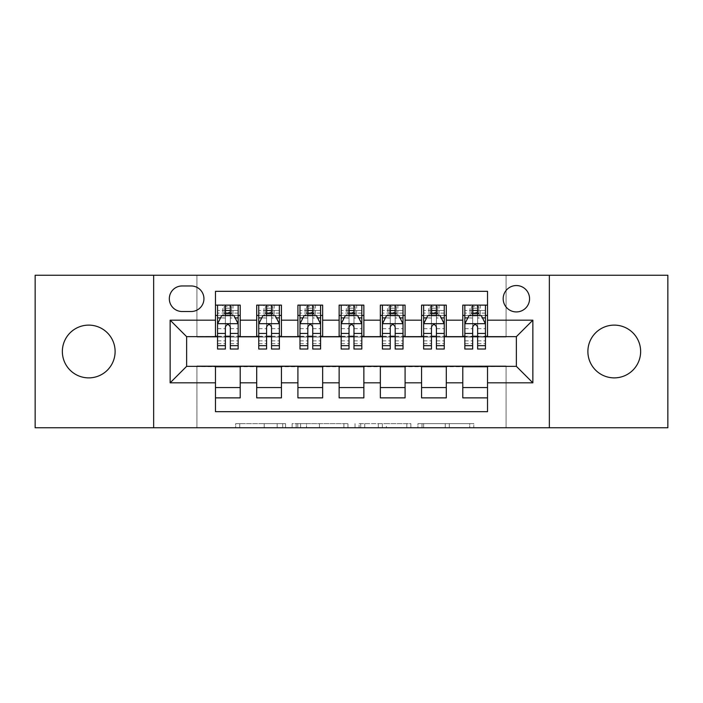 <?xml version="1.0" encoding="UTF-8"?>
<svg xmlns="http://www.w3.org/2000/svg" width="703" height="703" viewBox="0 0 703 703"><rect width="100%" height="100%" fill="white"/><g stroke="black" fill="none" stroke-linecap="round" stroke-linejoin="round"><path stroke-width="0.53" stroke-dasharray="3.52 2.64" d="M285.55 427.758L239.732 427.758L285.55 427.758L285.55 423.628L264.214 423.628L264.214 427.758L264.214 423.628L285.55 423.628L285.55 427.758L285.55 423.628L264.214 423.628L264.214 427.758L264.214 423.628L285.55 423.628L239.732 423.628L285.55 423.628M614.264 325.12A26.38 26.38 0 0 0 587.884 351.5A26.38 26.38 0 0 0 614.264 377.88A26.38 26.38 0 0 0 640.644 351.5A26.38 26.38 0 0 0 614.264 325.12M88.736 325.12A26.38 26.38 0 0 0 62.356 351.5A26.38 26.38 0 0 0 88.736 377.88A26.38 26.38 0 0 0 115.116 351.5A26.38 26.38 0 0 0 88.736 325.12M516.371 285.55A13.19 13.19 0 0 0 503.181 298.74A13.19 13.19 0 0 0 516.371 311.93A13.19 13.19 0 0 0 529.561 298.74A13.19 13.19 0 0 0 516.371 285.55M469.736 427.758L422.002 427.758L469.736 427.758L469.736 423.628L449.305 423.628L473.787 423.628L473.787 427.758L473.787 423.628L422.002 423.628L473.787 423.628L473.787 427.758L473.787 423.628L469.736 423.628L469.736 427.758M445.263 427.758L423.619 427.758L445.263 427.758L445.263 423.628L449.305 423.628L445.263 423.628L445.263 427.758L445.263 423.628L423.619 423.628L423.619 427.758L423.619 423.628L445.263 423.628L445.263 427.758M417.951 427.758L422.002 427.758L417.951 427.758L417.951 423.628L422.002 423.628L417.951 423.628L417.951 427.758M235.69 427.758L239.732 427.758L235.69 427.758L235.69 423.628L239.732 423.628L235.69 423.628L235.69 427.758M35.15 427.758L196.928 427.758L196.928 365.929L506.072 365.929L506.072 427.758L196.928 427.758L196.928 365.929L506.072 365.929L506.072 427.758L667.85 427.758L667.85 275.242L506.072 275.242L506.072 337.071L196.928 337.071L196.928 275.242L506.072 275.242L506.072 337.071L196.928 337.071L196.928 275.242L35.15 275.242L35.15 427.758M347.959 427.758L343.916 427.758L347.959 427.758L347.959 423.628L347.959 427.758M296.174 427.758L343.916 427.758L292.123 427.758L296.174 427.758L296.174 423.628L347.959 423.628L292.123 423.628L292.123 427.758L292.123 423.628L296.174 423.628L296.174 427.758M359.084 427.758L410.877 427.758L355.041 427.758L359.084 427.758L359.084 423.628L410.877 423.628L410.877 427.758L410.877 423.628L386.395 423.628L386.395 427.758M462.785 305.128L487.522 305.128L487.522 315.436L462.785 315.436L462.785 305.128M421.572 305.128L446.3 305.128L446.3 315.436L421.572 315.436L421.572 305.128M380.349 305.128L405.086 305.128L405.086 315.436L380.349 315.436L380.349 305.128M339.136 305.128L363.864 305.128L363.864 315.436L339.136 315.436L339.136 305.128M297.914 305.128L322.651 305.128L322.651 315.436L297.914 315.436L297.914 305.128M256.7 305.128L281.428 305.128L281.428 315.436L256.7 315.436L256.7 305.128M215.478 397.872L215.478 387.564L240.215 387.564L240.215 397.872L215.478 397.872L215.478 411.677L487.522 411.677L487.522 397.872L462.785 397.872L462.785 387.564L487.522 387.564L487.522 397.872M281.428 397.872L256.7 397.872L256.7 387.564L281.428 387.564L281.428 397.872M322.651 397.872L297.914 397.872L297.914 387.564L322.651 387.564L322.651 397.872M363.864 397.872L339.136 397.872L339.136 387.564L363.864 387.564L363.864 397.872M405.086 397.872L380.349 397.872L380.349 387.564L405.086 387.564L405.086 397.872M446.3 397.872L421.572 397.872L421.572 387.564L446.3 387.564L446.3 397.872M462.785 387.564L462.785 366.755L516.371 366.342L516.371 336.658L446.3 336.658L446.3 315.436M446.3 336.245L405.086 336.658L405.086 315.436M405.086 336.245L363.864 336.658L363.864 315.436M363.864 336.245L322.651 336.658L322.651 315.436M322.651 336.245L281.428 336.658L281.428 315.436M215.478 305.128L240.215 305.128L240.215 315.436L215.478 315.436L215.478 291.323L487.522 291.323L487.522 305.128M421.572 387.564L421.572 366.755L462.785 366.755M380.349 387.564L380.349 366.755L421.572 366.755M339.136 387.564L339.136 366.755L380.349 366.755M297.914 387.564L297.914 366.755L339.136 366.755M256.7 387.564L256.7 366.755L297.914 366.755M281.428 336.245L240.215 336.658L240.215 315.436M215.478 387.564L215.478 366.755L256.7 366.755M240.215 336.245L186.629 336.658L186.629 366.342L215.478 366.755M230.32 315.436L238.15 315.436L238.15 305.128L222.693 305.128L222.693 315.436L217.543 315.436L225.373 315.436M215.478 336.245L215.478 315.436M217.543 336.245L225.373 336.245M230.32 336.245L238.15 336.245M240.215 387.564L240.215 366.755M258.757 336.245L266.586 336.245M271.534 336.245L279.372 336.245M271.534 315.436L279.372 315.436L279.372 305.128L263.915 305.128L263.915 315.436L258.757 315.436L266.586 315.436M256.7 336.245L256.7 315.436M281.428 387.564L281.428 366.755M322.651 387.564L322.651 366.755M297.914 336.245L297.914 315.436M312.756 315.436L320.586 315.436L320.586 305.128L305.128 305.128L305.128 315.436L299.979 315.436L307.809 315.436M299.979 336.245L307.809 336.245M312.756 336.245L320.586 336.245M363.864 387.564L363.864 366.755M339.136 336.245L339.136 315.436M353.969 315.436L361.808 315.436L361.808 305.128L346.351 305.128L346.351 315.436L341.192 315.436L349.031 315.436M341.192 336.245L349.031 336.245M353.969 336.245L361.808 336.245M405.086 387.564L405.086 366.755M380.349 336.245L380.349 315.436M395.191 315.436L403.021 315.436L403.021 305.128L387.564 305.128L387.564 315.436L382.414 315.436L390.244 315.436M382.414 336.245L390.244 336.245M395.191 336.245L403.021 336.245M446.3 387.564L446.3 366.755M421.572 336.245L421.572 315.436M436.414 315.436L444.243 315.436L444.243 305.128L428.786 305.128L428.786 315.436L423.628 315.436L431.466 315.436M423.628 336.245L431.466 336.245M436.414 336.245L444.243 336.245M487.522 387.564L487.522 366.755M462.785 336.245L462.785 315.436M487.522 336.245L487.522 315.436M477.627 315.436L485.457 315.436L485.457 305.128L469.999 305.128L469.999 315.436L464.85 315.436L472.68 315.436M464.85 336.245L472.68 336.245M477.627 336.245L485.457 336.245M182.095 285.963A12.777 12.777 0 0 0 169.318 298.74A12.777 12.777 0 0 0 182.095 311.517L191.163 311.517A12.777 12.777 0 0 0 203.94 298.74A12.777 12.777 0 0 0 191.163 285.963L182.095 285.963M153.649 427.758L153.649 275.242M549.351 275.242L549.351 427.758M300.62 427.758L306.49 427.758L300.62 427.758L300.62 423.628L297.791 423.628L297.791 427.758L297.791 423.628L306.49 423.628L300.62 423.628L300.62 427.758M306.49 427.758L319.434 427.758L306.49 427.758L306.49 423.628L319.434 423.628L319.434 427.758L319.434 423.628L306.49 423.628L306.49 427.758M359.084 423.628L382.353 423.628L382.353 427.758L382.353 423.628L378.302 423.628L382.353 423.628L382.353 427.758L382.353 423.628L386.395 423.628M360.701 423.628L360.701 427.758L360.701 423.628M355.041 423.628L355.041 427.758L355.041 423.628M238.15 349.031L238.15 310.489L238.15 315.436L217.543 315.436L217.543 310.489L225.373 310.489L225.373 305.128L238.15 305.128M217.543 323.881L217.543 343.67L217.543 323.881L221.665 315.638L234.029 315.638L238.15 323.881L238.15 343.67L238.15 323.881M217.543 315.436L217.543 305.128L225.373 305.128M217.543 349.031L217.543 310.489L238.15 310.489L230.32 310.489L230.32 305.128M225.786 308.222L229.907 308.222L229.907 312.343L225.786 312.343L225.786 308.222L224.134 306.57L231.551 306.57L224.134 306.57L224.134 313.995L231.551 313.995L231.551 306.57L231.551 313.995L224.134 313.995L224.134 306.57L222.693 305.128L217.543 305.128M225.373 310.489L225.373 317.993L217.543 317.993M238.15 317.993L230.32 317.993L230.32 310.489M220.531 317.905L225.373 317.905L225.373 315.638M230.32 315.638L230.32 317.905L235.162 317.905M225.373 349.031L225.373 317.993M230.32 317.993L230.32 349.031M225.373 317.905L225.373 326.974C227.016 323.855 228.668 323.855 230.32 326.974L230.32 317.905M238.15 315.436L233.001 315.436L233.001 305.128L229.907 308.222M229.907 312.343L233.001 315.436L222.693 315.436L225.786 312.343M279.372 349.031L279.372 310.489L279.372 315.436L258.757 315.436L258.757 310.489L266.586 310.489L266.586 305.128L279.372 305.128M258.757 323.881L258.757 343.67L258.757 323.881L262.878 315.638L275.242 315.638L279.372 323.881L279.372 343.67L279.372 323.881M258.757 315.436L258.757 305.128L266.586 305.128M258.757 349.031L258.757 310.489L279.372 310.489L271.534 310.489L271.534 305.128M266.999 308.222L271.121 308.222L271.121 312.343L266.999 312.343L266.999 308.222L265.356 306.57L272.773 306.57L265.356 306.57L265.356 313.995L272.773 313.995L272.773 306.57L272.773 313.995L265.356 313.995L265.356 306.57L263.915 305.128L258.757 305.128M266.586 310.489L266.586 317.993L258.757 317.993M279.372 317.993L271.534 317.993L271.534 310.489M261.744 317.905L266.586 317.905L266.586 315.638M271.534 315.638L271.534 317.905L276.384 317.905M266.586 349.031L266.586 317.993M271.534 317.993L271.534 349.031M266.586 317.905L266.586 326.974C268.238 323.855 269.882 323.855 271.534 326.974L271.534 317.905M279.372 315.436L274.214 315.436L274.214 305.128L271.121 308.222M271.121 312.343L274.214 315.436L263.915 315.436L266.999 312.343M320.586 349.031L320.586 310.489L320.586 315.436L299.979 315.436L299.979 310.489L307.809 310.489L307.809 305.128L320.586 305.128M299.979 323.881L299.979 343.67L299.979 323.881L304.1 315.638L316.464 315.638L320.586 323.881L320.586 343.67L320.586 323.881M299.979 315.436L299.979 305.128L307.809 305.128M299.979 349.031L299.979 310.489L320.586 310.489L312.756 310.489L312.756 305.128M308.222 308.222L312.343 308.222L312.343 312.343L308.222 312.343L308.222 308.222L306.57 306.57L313.995 306.57L306.57 306.57L306.57 313.995L313.995 313.995L313.995 306.57L313.995 313.995L306.57 313.995L306.57 306.57L305.128 305.128L299.979 305.128M307.809 310.489L307.809 317.993L299.979 317.993M320.586 317.993L312.756 317.993L312.756 310.489M302.967 317.905L307.809 317.905L307.809 315.638M312.756 315.638L312.756 317.905L317.598 317.905M307.809 349.031L307.809 317.993M312.756 317.993L312.756 349.031M307.809 317.905L307.809 326.974C309.452 323.855 311.104 323.855 312.756 326.974L312.756 317.905M320.586 315.436L315.436 315.436L315.436 305.128L312.343 308.222M312.343 312.343L315.436 315.436L305.128 315.436L308.222 312.343M361.808 349.031L361.808 310.489L361.808 315.436L341.192 315.436L341.192 310.489L349.031 310.489L349.031 305.128L361.808 305.128M341.192 323.881L341.192 343.67L341.192 323.881L345.314 315.638L357.686 315.638L361.808 323.881L361.808 343.67L361.808 323.881M341.192 315.436L341.192 305.128L349.031 305.128M341.192 349.031L341.192 310.489L361.808 310.489L353.969 310.489L353.969 305.128M349.435 308.222L353.565 308.222L353.565 312.343L349.435 312.343L349.435 308.222L347.792 306.57L355.208 306.57L347.792 306.57L347.792 313.995L355.208 313.995L355.208 306.57L355.208 313.995L347.792 313.995L347.792 306.57L346.351 305.128L341.192 305.128M349.031 310.489L349.031 317.993L341.192 317.993M361.808 317.993L353.969 317.993L353.969 310.489M344.18 317.905L349.031 317.905L349.031 315.638M353.969 315.638L353.969 317.905L358.82 317.905M349.031 349.031L349.031 317.993M353.969 317.993L353.969 349.031M349.031 317.905L349.031 326.974C350.674 323.855 352.317 323.855 353.969 326.974L353.969 317.905M361.808 315.436L356.649 315.436L356.649 305.128L353.565 308.222M353.565 312.343L356.649 315.436L346.351 315.436L349.435 312.343M403.021 349.031L403.021 310.489L403.021 315.436L382.414 315.436L382.414 310.489L390.244 310.489L390.244 305.128L403.021 305.128M382.414 323.881L382.414 343.67L382.414 323.881L386.536 315.638L398.9 315.638L403.021 323.881L403.021 343.67L403.021 323.881M382.414 315.436L382.414 305.128L390.244 305.128M382.414 349.031L382.414 310.489L403.021 310.489L395.191 310.489L395.191 305.128M390.657 308.222L394.778 308.222L394.778 312.343L390.657 312.343L390.657 308.222L389.005 306.57L396.43 306.57L389.005 306.57L389.005 313.995L396.43 313.995L396.43 306.57L396.43 313.995L389.005 313.995L389.005 306.57L387.564 305.128L382.414 305.128M390.244 310.489L390.244 317.993L382.414 317.993M403.021 317.993L395.191 317.993L395.191 310.489M385.402 317.905L390.244 317.905L390.244 315.638M395.191 315.638L395.191 317.905L400.033 317.905M390.244 349.031L390.244 317.993M395.191 317.993L395.191 349.031M390.244 317.905L390.244 326.974C391.887 323.855 393.539 323.855 395.191 326.974L395.191 317.905M403.021 315.436L397.872 315.436L397.872 305.128L394.778 308.222M394.778 312.343L397.872 315.436L387.564 315.436L390.657 312.343M444.243 349.031L444.243 310.489L444.243 315.436L423.628 315.436L423.628 310.489L431.466 310.489L431.466 305.128L444.243 305.128M423.628 323.881L423.628 343.67L423.628 323.881L427.758 315.638L440.122 315.638L444.243 323.881L444.243 343.67L444.243 323.881M423.628 315.436L423.628 305.128L431.466 305.128M423.628 349.031L423.628 310.489L444.243 310.489L436.414 310.489L436.414 305.128M431.879 308.222L436.001 308.222L436.001 312.343L431.879 312.343L431.879 308.222L430.227 306.57L437.644 306.57L430.227 306.57L430.227 313.995L437.644 313.995L437.644 306.57L437.644 313.995L430.227 313.995L430.227 306.57L428.786 305.128L423.628 305.128M431.466 310.489L431.466 317.993L423.628 317.993M444.243 317.993L436.414 317.993L436.414 310.489M426.616 317.905L431.466 317.905L431.466 315.638M436.414 315.638L436.414 317.905L441.256 317.905M431.466 349.031L431.466 317.993M436.414 317.993L436.414 349.031M431.466 317.905L431.466 326.974C433.11 323.855 434.753 323.855 436.414 326.974L436.414 317.905M444.243 315.436L439.085 315.436L439.085 305.128L436.001 308.222M436.001 312.343L439.085 315.436L428.786 315.436L431.879 312.343M485.457 349.031L485.457 310.489L485.457 315.436L464.85 315.436L464.85 310.489L472.68 310.489L472.68 305.128L485.457 305.128M464.85 323.881L464.85 343.67L464.85 323.881L468.971 315.638L481.335 315.638L485.457 323.881L485.457 343.67L485.457 323.881M464.85 315.436L464.85 305.128L472.68 305.128M464.85 349.031L464.85 310.489L485.457 310.489L477.627 310.489L477.627 305.128M473.093 308.222L477.214 308.222L477.214 312.343L473.093 312.343L473.093 308.222L471.449 306.57L478.866 306.57L471.449 306.57L471.449 313.995L478.866 313.995L478.866 306.57L478.866 313.995L471.449 313.995L471.449 306.57L469.999 305.128L464.85 305.128M472.68 310.489L472.68 317.993L464.85 317.993M485.457 317.993L477.627 317.993L477.627 310.489M467.838 317.905L472.68 317.905L472.68 315.638M477.627 315.638L477.627 317.905L482.469 317.905M472.68 349.031L472.68 317.993M477.627 317.993L477.627 349.031M472.68 317.905L472.68 326.974C474.323 323.855 475.975 323.855 477.627 326.974L477.627 317.905M485.457 315.436L480.307 315.436L480.307 305.128L477.214 308.222M477.214 312.343L480.307 315.436L469.999 315.436L473.093 312.343M282.72 423.628L282.72 427.758L282.72 423.628M277.158 423.628L277.158 427.758L277.158 423.628M239.732 423.628L239.732 427.758L239.732 423.628M343.916 423.628L343.916 427.758L343.916 423.628M406.826 423.628L406.826 427.758L406.826 423.628M378.302 423.628L378.302 427.758L378.302 423.628M364.752 423.628L364.752 427.758L364.752 423.628M449.305 423.628L449.305 427.758L449.305 423.628M422.002 423.628L422.002 427.758L422.002 423.628M217.64 323.679L238.045 323.679M217.543 340.876L225.373 340.876M230.32 340.876L238.15 340.876M217.543 328.653L225.373 328.653M230.32 328.653L238.15 328.653M238.15 313.107L230.32 313.107M225.373 313.107L217.543 313.107M258.862 323.679L279.267 323.679M258.757 340.876L266.586 340.876M271.534 340.876L279.372 340.876M258.757 328.653L266.586 328.653M271.534 328.653L279.372 328.653M279.372 313.107L271.534 313.107M266.586 313.107L258.757 313.107M300.084 323.679L320.48 323.679M299.979 340.876L307.809 340.876M312.756 340.876L320.586 340.876M299.979 328.653L307.809 328.653M312.756 328.653L320.586 328.653M320.586 313.107L312.756 313.107M307.809 313.107L299.979 313.107M341.298 323.679L361.702 323.679M341.192 340.876L349.031 340.876M353.969 340.876L361.808 340.876M341.192 328.653L349.031 328.653M353.969 328.653L361.808 328.653M361.808 313.107L353.969 313.107M349.031 313.107L341.192 313.107M382.52 323.679L402.916 323.679M382.414 340.876L390.244 340.876M395.191 340.876L403.021 340.876M382.414 328.653L390.244 328.653M395.191 328.653L403.021 328.653M403.021 313.107L395.191 313.107M390.244 313.107L382.414 313.107M423.733 323.679L444.138 323.679M423.628 340.876L431.466 340.876M436.414 340.876L444.243 340.876M423.628 328.653L431.466 328.653M436.414 328.653L444.243 328.653M444.243 313.107L436.414 313.107M431.466 313.107L423.628 313.107M464.955 323.679L485.36 323.679M464.85 340.876L472.68 340.876M477.627 340.876L485.457 340.876M464.85 328.653L472.68 328.653M477.627 328.653L485.457 328.653M485.457 313.107L477.627 313.107M472.68 313.107L464.85 313.107M217.543 343.67L225.373 343.67M230.32 343.67L238.15 343.67M258.757 343.67L266.586 343.67M271.534 343.67L279.372 343.67M299.979 343.67L307.809 343.67M312.756 343.67L320.586 343.67M341.192 343.67L349.031 343.67M353.969 343.67L361.808 343.67M382.414 343.67L390.244 343.67M395.191 343.67L403.021 343.67M423.628 343.67L431.466 343.67M436.414 343.67L444.243 343.67M464.85 343.67L472.68 343.67M477.627 343.67L485.457 343.67"/><path stroke-width="1.05" d="M614.264 325.12A26.38 26.38 0 0 0 587.884 351.5A26.38 26.38 0 0 0 614.264 377.88A26.38 26.38 0 0 0 640.644 351.5A26.38 26.38 0 0 0 614.264 325.12M88.736 325.12A26.38 26.38 0 0 0 62.356 351.5A26.38 26.38 0 0 0 88.736 377.88A26.38 26.38 0 0 0 115.116 351.5A26.38 26.38 0 0 0 88.736 325.12M516.371 285.55A13.19 13.19 0 0 0 503.181 298.74A13.19 13.19 0 0 0 516.371 311.93A13.19 13.19 0 0 0 529.561 298.74A13.19 13.19 0 0 0 516.371 285.55M549.351 427.758L667.85 427.758L667.85 275.242L549.351 275.242L549.351 427.758L153.649 427.758L153.649 275.242L35.15 275.242L35.15 427.758L153.649 427.758M487.522 305.128L462.785 305.128L462.785 320.173L446.3 320.173L446.3 336.658L462.785 336.658L462.785 320.173M446.3 320.173L446.3 305.128L421.572 305.128L421.572 320.173L405.086 320.173L405.086 336.658L421.572 336.658L421.572 320.173M405.086 320.173L405.086 305.128L380.349 305.128L380.349 320.173L363.864 320.173L363.864 336.658L380.349 336.658L380.349 320.173M363.864 320.173L363.864 305.128L339.136 305.128L339.136 320.173L322.651 320.173L322.651 336.658L339.136 336.658L339.136 320.173M322.651 320.173L322.651 305.128L297.914 305.128L297.914 320.173L281.428 320.173L281.428 336.658L297.914 336.658L297.914 320.173M281.428 320.173L281.428 305.128L256.7 305.128L256.7 336.658L240.215 336.658L240.215 305.128L215.478 305.128M215.478 397.872L240.215 397.872L240.215 366.342L256.7 366.342L256.7 397.872L281.428 397.872L281.428 366.342L297.914 366.342L297.914 382.827L281.428 382.827M297.914 382.827L297.914 397.872L322.651 397.872L322.651 366.342L339.136 366.342L339.136 382.827L322.651 382.827M339.136 382.827L339.136 397.872L363.864 397.872L363.864 366.342L380.349 366.342L380.349 382.827L363.864 382.827M380.349 382.827L380.349 397.872L405.086 397.872L405.086 366.342L421.572 366.342L421.572 382.827L405.086 382.827M421.572 382.827L421.572 397.872L446.3 397.872L446.3 366.342L462.785 366.342L462.785 382.827L446.3 382.827M182.095 311.517L191.163 311.517A12.777 12.777 0 0 0 203.94 298.74A12.777 12.777 0 0 0 191.163 285.963L182.095 285.963A12.777 12.777 0 0 0 169.318 298.74A12.777 12.777 0 0 0 182.095 311.517M549.351 275.242L153.649 275.242M487.522 320.173L487.522 291.323L215.478 291.323L215.478 336.658L186.629 336.658L186.629 366.342L215.478 366.342L215.478 411.677L487.522 411.677L487.522 366.342L516.371 366.342L516.371 336.658L487.522 336.658L487.522 320.173L532.856 320.173L532.856 382.827L487.522 382.827M215.478 382.827L170.144 382.827L170.144 320.173L215.478 320.173M462.785 382.827L462.785 397.872L487.522 397.872M215.478 315.436L217.543 315.436M225.373 315.436L230.32 315.436M238.15 315.436L240.215 315.436M215.478 336.245L217.543 336.245M225.373 336.245L230.32 336.245M238.15 336.245L240.215 336.245M215.478 366.755L240.215 366.755M215.478 387.564L240.215 387.564M256.7 336.245L258.757 336.245M266.586 336.245L271.534 336.245M279.372 336.245L281.428 336.245M256.7 315.436L258.757 315.436M266.586 315.436L271.534 315.436M279.372 315.436L281.428 315.436M256.7 366.755L281.428 366.755M256.7 387.564L281.428 387.564M297.914 366.755L322.651 366.755M297.914 387.564L322.651 387.564M297.914 315.436L299.979 315.436M307.809 315.436L312.756 315.436M320.586 315.436L322.651 315.436M297.914 336.245L299.979 336.245M307.809 336.245L312.756 336.245M320.586 336.245L322.651 336.245M339.136 366.755L363.864 366.755M339.136 387.564L363.864 387.564M339.136 315.436L341.192 315.436M349.031 315.436L353.969 315.436M361.808 315.436L363.864 315.436M339.136 336.245L341.192 336.245M349.031 336.245L353.969 336.245M361.808 336.245L363.864 336.245M380.349 366.755L405.086 366.755M380.349 387.564L405.086 387.564M380.349 315.436L382.414 315.436M390.244 315.436L395.191 315.436M403.021 315.436L405.086 315.436M380.349 336.245L382.414 336.245M390.244 336.245L395.191 336.245M403.021 336.245L405.086 336.245M421.572 366.755L446.3 366.755M421.572 387.564L446.3 387.564M421.572 315.436L423.628 315.436M431.466 315.436L436.414 315.436M444.243 315.436L446.3 315.436M421.572 336.245L423.628 336.245M431.466 336.245L436.414 336.245M444.243 336.245L446.3 336.245M462.785 366.755L487.522 366.755M462.785 387.564L487.522 387.564M462.785 315.436L464.85 315.436M472.68 315.436L477.627 315.436M485.457 315.436L487.522 315.436M462.785 336.245L464.85 336.245M472.68 336.245L477.627 336.245M485.457 336.245L487.522 336.245M186.629 336.658L170.144 320.173M186.629 366.342L170.144 382.827M532.856 320.173L516.371 336.658M532.856 382.827L516.371 366.342M230.32 310.489L225.373 310.489M238.15 345.665L230.32 345.665L230.32 349.031L238.15 349.031L238.15 323.881L234.029 315.638L221.665 315.638L217.543 323.881L217.543 349.031L225.373 349.031L225.373 345.665L217.543 345.665M217.543 323.881L217.543 305.128M238.15 323.881L238.15 305.128M225.373 315.638L225.373 305.128M230.32 305.128L230.32 315.638M230.32 345.665L230.32 326.974C228.668 323.802 227.025 323.802 225.373 326.974L225.373 345.665M271.534 310.489L266.586 310.489M279.372 345.665L271.534 345.665L271.534 349.031L279.372 349.031L279.372 323.881L275.242 315.638L262.878 315.638L258.757 323.881L258.757 349.031L266.586 349.031L266.586 345.665L258.757 345.665M258.757 323.881L258.757 305.128M279.372 323.881L279.372 305.128M266.586 315.638L266.586 305.128M271.534 305.128L271.534 315.638M271.534 345.665L271.534 326.974C269.89 323.802 268.238 323.802 266.586 326.974L266.586 345.665M312.756 310.489L307.809 310.489M320.586 345.665L312.756 345.665L312.756 349.031L320.586 349.031L320.586 323.881L316.464 315.638L304.1 315.638L299.979 323.881L299.979 349.031L307.809 349.031L307.809 345.665L299.979 345.665M299.979 323.881L299.979 305.128M320.586 323.881L320.586 305.128M307.809 315.638L307.809 305.128M312.756 305.128L312.756 315.638M312.756 345.665L312.756 326.974C311.113 323.802 309.461 323.802 307.809 326.974L307.809 345.665M353.969 310.489L349.031 310.489M361.808 345.665L353.969 345.665L353.969 349.031L361.808 349.031L361.808 323.881L357.686 315.638L345.314 315.638L341.192 323.881L341.192 349.031L349.031 349.031L349.031 345.665L341.192 345.665M341.192 323.881L341.192 305.128M361.808 323.881L361.808 305.128M349.031 315.638L349.031 305.128M353.969 305.128L353.969 315.638M353.969 345.665L353.969 326.974C352.326 323.802 350.674 323.802 349.031 326.974L349.031 345.665M395.191 310.489L390.244 310.489M403.021 345.665L395.191 345.665L395.191 349.031L403.021 349.031L403.021 323.881L398.9 315.638L386.536 315.638L382.414 323.881L382.414 349.031L390.244 349.031L390.244 345.665L382.414 345.665M382.414 323.881L382.414 305.128M403.021 323.881L403.021 305.128M390.244 315.638L390.244 305.128M395.191 305.128L395.191 315.638M395.191 345.665L395.191 326.974C393.548 323.802 391.896 323.802 390.244 326.974L390.244 345.665M436.414 310.489L431.466 310.489M444.243 345.665L436.414 345.665L436.414 349.031L444.243 349.031L444.243 323.881L440.122 315.638L427.758 315.638L423.628 323.881L423.628 349.031L431.466 349.031L431.466 345.665L423.628 345.665M423.628 323.881L423.628 305.128M444.243 323.881L444.243 305.128M431.466 315.638L431.466 305.128M436.414 305.128L436.414 315.638M436.414 345.665L436.414 326.974C434.762 323.802 433.118 323.802 431.466 326.974L431.466 345.665M477.627 310.489L472.68 310.489M485.457 345.665L477.627 345.665L477.627 349.031L485.457 349.031L485.457 323.881L481.335 315.638L468.971 315.638L464.85 323.881L464.85 349.031L472.68 349.031L472.68 345.665L464.85 345.665M464.85 323.881L464.85 305.128M485.457 323.881L485.457 305.128M472.68 315.638L472.68 305.128M477.627 305.128L477.627 315.638M477.627 345.665L477.627 326.974C475.984 323.802 474.332 323.802 472.68 326.974L472.68 345.665M256.7 382.827L240.215 382.827M256.7 320.173L240.215 320.173M238.045 323.679L217.64 323.679M217.543 317.905L220.531 317.905M235.162 317.905L238.15 317.905M225.373 333.433L217.543 333.433M238.15 333.433L230.32 333.433M230.32 313.107L225.373 313.107M279.267 323.679L258.862 323.679M258.757 317.905L261.744 317.905M276.384 317.905L279.372 317.905M266.586 333.433L258.757 333.433M279.372 333.433L271.534 333.433M271.534 313.107L266.586 313.107M320.48 323.679L300.084 323.679M299.979 317.905L302.967 317.905M317.598 317.905L320.586 317.905M307.809 333.433L299.979 333.433M320.586 333.433L312.756 333.433M312.756 313.107L307.809 313.107M361.702 323.679L341.298 323.679M341.192 317.905L344.18 317.905M358.82 317.905L361.808 317.905M349.031 333.433L341.192 333.433M361.808 333.433L353.969 333.433M353.969 313.107L349.031 313.107M402.916 323.679L382.52 323.679M382.414 317.905L385.402 317.905M400.033 317.905L403.021 317.905M390.244 333.433L382.414 333.433M403.021 333.433L395.191 333.433M395.191 313.107L390.244 313.107M444.138 323.679L423.733 323.679M423.628 317.905L426.616 317.905M441.256 317.905L444.243 317.905M431.466 333.433L423.628 333.433M444.243 333.433L436.414 333.433M436.414 313.107L431.466 313.107M485.36 323.679L464.955 323.679M464.85 317.905L467.838 317.905M482.469 317.905L485.457 317.905M472.68 333.433L464.85 333.433M485.457 333.433L477.627 333.433M477.627 313.107L472.68 313.107"/></g></svg>
